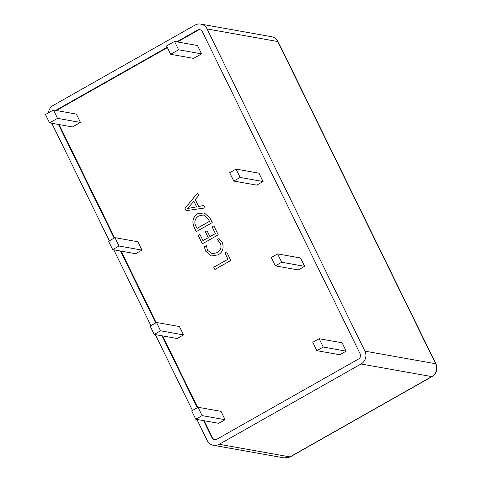 <?xml version="1.0" encoding="UTF-8"?>
<svg xmlns="http://www.w3.org/2000/svg" width="482" height="482" viewBox="0 0 482 482"><rect width="100%" height="100%" fill="white"/><g stroke="black" fill="none" stroke-linecap="round" stroke-linejoin="round"><path stroke-width="0.72" d="M48.411 112.854A9.507 8.935 100.1 0 1 53.213 105.407L195.029 25.112A9.507 8.935 100.1 0 1 200.789 24.1A9.507 8.935 100.1 0 1 207.085 28.944L364.928 351.137A9.507 8.935 100.1 0 1 361.048 363.994L219.232 444.29A9.507 8.935 100.1 0 1 213.478 445.302A9.507 8.935 100.1 0 1 207.176 440.452L196.873 419.424M192.469 410.435L155.331 334.622M150.926 325.627L113.782 249.815M109.378 240.825L51.785 123.259M203.567 420.617L211.96 437.746A3.802 3.573 -79.9 0 0 216.78 439.283L358.596 358.988A3.802 3.573 -79.9 0 0 360.144 353.842L202.307 31.655A3.802 3.573 -79.9 0 0 197.481 30.119L176.78 41.838M58.473 124.452L114.162 238.12M120.476 251.008L155.704 322.922M162.018 335.815L197.252 407.724M167.212 47.26L55.683 110.408M214.87 269.498L230.8 260.473L226.612 251.923L224.865 252.911L227.956 259.226L213.767 267.257L214.87 269.498M207.368 250.134L206.471 245.645L204.332 246.856L205.627 251.14L211.303 255.978L218.25 254.839C222.805 252.062 224.148 247.971 222.274 242.567L219.003 238.548L217.255 239.536L220.376 243.247C221.847 247.206 220.726 250.351 217.02 252.676L212.17 253.815L207.368 250.134M207.055 230.751L205.308 231.74L208.2 237.644L202.952 240.614L199.861 234.306L198.114 235.294L202.301 243.844L218.238 234.824L213.845 225.865L212.098 226.853L215.388 233.571L209.947 236.656L207.055 230.751M196.319 231.631L212.249 222.606L210.025 218.069L204.254 212.899L197.5 213.797C192.914 217.008 191.752 221.383 194.011 226.92L196.319 231.631M203.874 205.507L198.62 206.447L195.246 199.548L198.885 195.331L197.692 192.884L184.949 208.423L186.046 210.658L205.073 207.953L203.874 205.507M174.538 41.44L197.469 45.525L201.56 53.876L193.595 58.382L170.664 54.297L178.629 49.785L174.538 41.44L166.573 45.953L170.664 54.297M236.06 169.098L258.991 173.183L263.082 181.533L256.707 185.142L233.776 181.051L240.15 177.442L236.06 169.098L229.685 172.707L233.776 181.051M277.608 253.906L300.539 257.99L304.63 266.335L298.256 269.944L275.324 265.859L281.693 262.25L277.608 253.906L271.233 257.509L275.324 265.859M198.048 407.272L220.985 411.357L225.07 419.708L218.701 423.317L195.764 419.232L202.139 415.623L198.048 407.272L191.679 410.881L195.764 419.232M319.15 338.707L342.081 342.792L346.172 351.143L339.798 354.752L316.867 350.661L323.241 347.052L319.15 338.707L312.776 342.316L316.867 350.661M156.505 322.47L179.437 326.555L183.528 334.9L177.153 338.509L154.222 334.424L160.596 330.815L156.505 322.47L150.131 326.079L154.222 334.424M114.957 237.662L137.894 241.753L141.979 250.098L135.611 253.707L112.674 249.622L119.048 246.013L114.957 237.662L108.589 241.271L112.674 249.622M53.436 110.004L76.373 114.089L80.458 122.44L72.493 126.953L49.562 122.862L57.527 118.355L53.436 110.004L45.471 114.517L49.562 122.862M200.102 29.788A3.802 3.573 -79.9 0 0 198.12 30.233L177.418 41.952M167.393 47.628L56.316 110.517M59.111 124.567L114.614 237.861M121.115 251.122L156.162 322.663M162.657 335.93L197.704 407.471M204.205 420.732L212.592 437.861A3.802 3.573 -79.9 0 0 214.797 439.729M80.458 122.44L57.527 118.355M141.979 250.098L119.048 246.013M183.528 334.9L160.596 330.815M346.172 351.143L323.241 347.052M225.07 419.708L202.139 415.623M304.63 266.335L281.693 262.25M263.082 181.533L240.15 177.442M201.56 53.876L178.629 49.785M203.934 205.519L198.62 206.447M197.753 192.896L184.949 208.423M185.01 208.435L186.1 210.652M193.86 201.289L196.662 206.88L187.474 208.513L193.86 201.289L196.596 206.868L187.474 208.513M204.29 212.905L197.566 213.809C192.981 217.02 191.812 221.395 194.071 226.932L196.361 231.607M203.482 214.924L208.308 219.003L209.471 221.371L197.03 228.414L195.764 225.938C193.921 221.937 194.879 218.629 198.644 216.008L203.452 214.918L208.242 218.991L209.405 221.358L196.969 228.402M207.073 230.788L205.308 231.74M205.368 231.752L208.2 237.644M208.26 237.656L202.952 240.614M199.879 234.342L198.114 235.294M198.174 235.306L202.344 243.82M213.863 225.901L212.098 226.853M212.164 226.865L215.388 233.571M215.454 233.583L209.947 236.656M206.471 245.693L204.332 246.856M204.398 246.868L205.627 251.14M205.687 251.152L211.339 255.984M219.039 238.578L217.255 239.536M217.322 239.548L220.376 243.247M220.437 243.259C221.907 247.218 220.792 250.363 217.087 252.689L217.02 252.676M217.087 252.689L212.201 253.821M226.63 251.959L224.865 252.911M224.925 252.923L227.956 259.226M228.016 259.238L213.767 267.257M213.833 267.269L214.912 269.468M219.232 444.29L289.941 456.888A5.706 1.53 60.5 0 0 290.297 456.846L284.187 457.9A9.507 8.935 -79.9 0 0 289.941 456.888L431.758 376.593A9.507 8.935 -79.9 0 0 435.638 363.735L277.795 41.548A9.507 8.935 -79.9 0 0 271.499 36.698C274.505 37.319 276.716 39 278.138 41.741L435.975 363.934C437.981 369.158 436.692 373.363 432.113 376.55A5.706 1.53 -119.5 0 1 431.758 376.593L361.048 363.994M278.138 41.741A5.706 1.193 153.9 0 0 277.795 41.548L207.085 28.944M435.975 363.934A5.706 1.193 153.9 0 0 435.638 363.735L364.928 351.137M212.592 437.861L211.96 437.746M198.12 30.233L197.481 30.119M432.113 376.55L290.297 456.846M284.187 457.9L213.478 445.302M271.499 36.698L200.789 24.1"/></g></svg>
